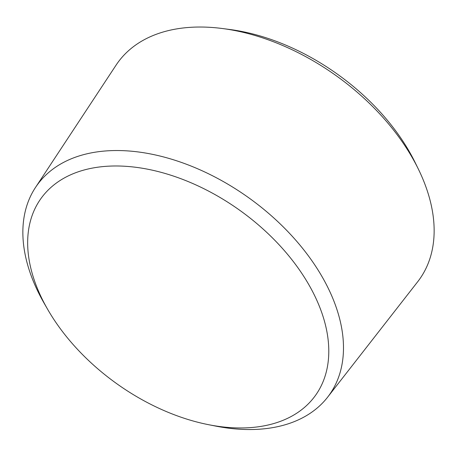 <?xml version="1.0" encoding="UTF-8"?>
<svg xmlns="http://www.w3.org/2000/svg" width="457" height="457" viewBox="0 0 457 457"><rect width="100%" height="100%" fill="white"/><g stroke="black" fill="none" stroke-linecap="round" stroke-linejoin="round"><path stroke-width="0.69" d="M39.508 293.417A168.907 106.298 35.7 0 1 128.868 166.548A168.907 106.298 35.7 0 1 323.402 317.621A168.907 106.298 35.7 0 1 208.541 424.684A168.907 106.298 35.7 0 1 47.517 309.115A168.907 106.298 35.7 0 1 39.508 293.417M208.541 424.684L215.47 426.05A179.858 113.187 -144.3 0 0 327.595 397.213A179.858 113.187 -144.3 0 0 249.185 198.098A179.858 113.187 -144.3 0 0 35.446 187.53A179.858 113.187 -144.3 0 0 35.48 286.271A179.858 113.187 -144.3 0 0 44.003 302.985L47.517 309.115M35.446 187.53L116.032 65.197A185.731 116.883 35.7 0 1 222.536 28.54A185.731 116.883 35.7 0 1 418.355 169.084A185.731 116.883 35.7 0 1 417.709 281.718L327.595 397.213M418.355 169.084L415.122 162.498A175.762 110.611 -144.3 0 0 229.814 29.494L222.536 28.54"/></g></svg>
